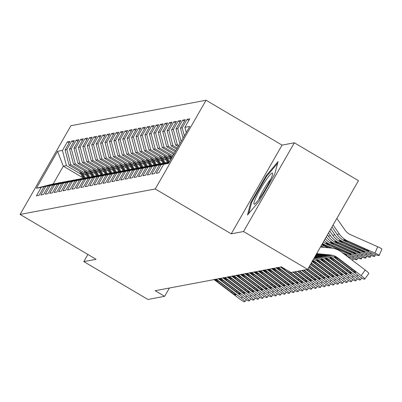 <?xml version="1.0" encoding="UTF-8"?>
<svg xmlns="http://www.w3.org/2000/svg" width="402" height="402" viewBox="0 0 402 402"><rect width="100%" height="100%" fill="white"/><g stroke="black" fill="none" stroke-linecap="round" stroke-linejoin="round"><path stroke-width="0.6" d="M206.06 100.244L70.913 125.705L20.1 214.427L155.252 188.965L206.06 100.244L282.058 145.112L231.245 233.833L243.537 231.522L294.349 142.8L282.058 145.112M294.349 142.8L358.473 180.659L307.661 269.38L243.537 231.522M82.686 177.624L63.325 166.192L57.546 151.328L36.396 188.252L41.275 187.332L36.401 195.844L39.064 195.347L43.939 186.835L45.712 186.498L40.838 195.01L43.501 194.508L48.376 185.995L50.149 185.664L45.275 194.176L47.938 193.674L52.813 185.161L54.587 184.825L49.712 193.337L52.376 192.839L57.25 184.327L59.024 183.99L54.149 192.503L56.813 192L61.687 183.488L63.461 183.156L58.586 191.669L61.25 191.166L66.124 182.654L67.898 182.317L63.024 190.829L65.687 190.332L70.561 181.82L72.335 181.483L67.461 189.995L70.124 189.493L74.998 180.98L76.772 180.649L71.898 189.161L74.561 188.659L79.435 180.146L81.209 179.81L76.335 188.322L78.998 187.824L83.872 179.312L85.646 178.975L80.772 187.488L83.435 186.985L88.309 178.473L90.083 178.141L85.209 186.654L87.872 186.151L92.746 177.639L94.52 177.302L89.646 185.814L92.309 185.312L97.183 176.8L98.957 176.468L94.083 184.98L96.746 184.478L101.621 175.965L103.394 175.634L98.52 184.146L101.183 183.644L106.058 175.131L107.831 174.795L102.957 183.307L105.62 182.804L110.495 174.292L112.269 173.96L107.394 182.473L110.058 181.97L114.932 173.458L116.706 173.126L111.831 181.639L114.495 181.136L119.369 172.624L121.143 172.287L116.268 180.799L118.932 180.297L123.806 171.785L125.58 171.453L120.706 179.965L123.369 179.463L128.243 170.95L130.017 170.619L125.143 179.131L127.806 178.629L132.68 170.116L134.454 169.78L129.58 178.292L132.243 177.79L137.117 169.277L138.891 168.946L134.017 177.458L136.68 176.955L141.554 168.443L143.328 168.106L138.454 176.624L141.117 176.121L145.991 167.609L147.765 167.272L142.891 175.785L145.554 175.282L150.428 166.77L152.202 166.438L147.328 174.95L149.991 174.448L154.865 165.936L156.639 165.599L151.765 174.111L154.423 173.614L159.303 165.101L161.076 164.765L156.202 173.277L158.86 172.775L163.74 164.262L168.619 163.343L189.769 126.419L184.885 127.339L189.759 118.826L187.101 119.324L182.222 127.836L180.448 128.173L185.322 119.66L182.664 120.163L177.784 128.675L176.011 129.007L180.885 120.494L178.227 120.997L173.352 129.509L171.574 129.846L176.448 121.334L173.79 121.831L168.915 130.343L167.137 130.68L172.011 122.168L169.353 122.67L164.478 131.183L162.699 131.514L167.574 123.002L164.915 123.504L160.041 132.017L158.262 132.353L163.142 123.841L160.478 124.339L155.604 132.856L153.825 133.188L158.705 124.675L156.041 125.178L151.167 133.69L149.388 134.022L154.267 125.509L151.604 126.012L146.73 134.524L144.951 134.861L149.83 126.349L147.167 126.851L142.293 135.363L140.514 135.695L145.393 127.183L142.73 127.685L137.856 136.198L136.077 136.529L140.956 128.017L138.293 128.519L133.419 137.032L131.64 137.368L136.519 128.856L133.856 129.359L128.982 137.871L127.203 138.203L132.082 129.69L129.419 130.193L124.545 138.705L122.766 139.037L127.645 130.524L124.982 131.027L120.108 139.539L118.329 139.876L123.208 131.364L120.545 131.866L115.67 140.378L113.892 140.71L118.771 132.198L116.108 132.7L111.233 141.213L109.455 141.544L114.334 133.032L111.671 133.534L106.796 142.047L105.017 142.383L109.897 133.871L107.233 134.374L102.359 142.886L100.58 143.218L105.46 134.705L102.796 135.208L97.922 143.72L96.148 144.057L101.023 135.544L98.359 136.042L93.485 144.554L91.711 144.891L96.586 136.378L93.922 136.881L89.048 145.393L87.274 145.725L92.148 137.213L89.485 137.715L84.611 146.227L82.837 146.564L87.711 138.052L85.048 138.549L80.174 147.062L78.4 147.398L83.274 138.886L80.611 139.388L75.737 147.901L73.963 148.232L78.837 139.72L76.174 140.223L71.3 148.735L69.526 149.072L74.4 140.559L71.737 141.057L66.863 149.569L65.089 149.906L69.963 141.393L67.3 141.896L69.074 142.941M57.546 151.328L62.426 150.408L67.3 141.896M307.661 269.38L290.932 272.531L281.435 266.923L155.157 290.711L164.654 296.319L169.403 288.023M86.4 175.322L69.094 165.106L70.868 164.77L85.43 173.368M65.089 149.906L69.094 165.106M66.863 149.569L70.868 164.77M36.396 188.252L53.164 183.935L56.511 183.493M41.275 187.332L56.27 183.352M90.837 174.488L73.531 164.267L75.305 163.936L89.867 172.533M69.526 149.072L73.531 164.267M71.3 148.735L75.305 163.936M43.939 186.835L58.933 182.85L60.948 182.659M45.712 186.498L60.707 182.513M95.274 173.654L77.968 163.433L79.742 163.101L94.304 171.699M73.963 148.232L77.968 163.433M75.737 147.901L79.742 163.101M48.376 185.995L63.37 182.016L65.385 181.82M50.149 185.664L65.144 181.679M99.711 172.815L82.405 162.599L84.179 162.262L98.741 170.86M78.4 147.398L82.405 162.599M80.174 147.062L84.179 162.262M52.813 185.161L67.807 181.176L69.822 180.985M54.587 184.825L69.581 180.845M104.148 171.981L86.842 161.76L88.616 161.428L103.178 170.026M82.837 146.564L86.842 161.76M84.611 146.227L88.616 161.428M57.25 184.327L72.244 180.342L74.259 180.151M59.024 183.99L74.018 180.006M108.585 171.146L91.279 160.926L93.053 160.594L107.615 169.192M87.274 145.725L91.279 160.926M89.048 145.393L93.053 160.594M61.687 183.488L76.681 179.508L78.697 179.312M63.461 183.156L78.455 179.171M113.022 170.307L95.716 160.091L97.49 159.755L112.052 168.353M91.711 144.891L95.716 160.091M93.485 144.554L97.49 159.755M66.124 182.654L81.119 178.669L83.134 178.478M67.898 182.317L82.892 178.337M117.459 169.473L100.153 159.252L101.927 158.921L116.49 167.518M96.148 144.057L100.153 159.252M97.922 143.72L101.927 158.921M70.561 181.82L85.551 177.835L87.571 177.644M72.335 181.483L87.329 177.498M121.896 168.634L104.59 158.418L106.364 158.087L120.927 166.684M100.58 143.218L104.59 158.418M102.359 142.886L106.364 158.087M74.998 180.98L89.988 177.001L92.003 176.805M76.772 180.649L91.767 176.664M126.334 167.8L109.027 157.584L110.801 157.247L125.364 165.845M105.017 142.383L109.027 157.584M106.796 142.047L110.801 157.247M79.435 180.146L94.425 176.161L96.44 175.97M81.209 179.81L96.204 175.83M130.771 166.966L113.464 156.745L115.238 156.413L129.801 165.011M109.455 141.544L113.464 156.745M111.233 141.213L115.238 156.413M83.872 179.312L98.862 175.327L100.877 175.136M85.646 178.975L100.641 174.991M135.208 166.126L117.902 155.911L119.675 155.579L134.238 164.177M113.892 140.71L117.902 155.911M115.67 140.378L119.675 155.579M88.309 178.473L103.299 174.493L105.314 174.297M90.083 178.141L105.078 174.156M139.645 165.292L122.339 155.077L124.112 154.74L138.675 163.338M118.329 139.876L122.339 155.077M120.108 139.539L124.112 154.74M92.746 177.639L107.736 173.654L109.751 173.463M94.52 177.302L109.515 173.322M144.082 164.458L126.776 154.237L128.55 153.906L143.112 162.503M122.766 139.037L126.776 154.237M124.545 138.705L128.55 153.906M97.183 176.8L112.173 172.82L114.188 172.629M98.957 176.468L113.952 172.483M148.519 163.619L131.213 153.403L132.987 153.067L147.549 161.669M127.203 138.203L131.213 153.403M128.982 137.871L132.987 153.067M101.621 175.965L116.61 171.986L118.625 171.79M103.394 175.634L118.389 171.649M152.956 162.785L135.65 152.569L137.424 152.232L151.986 160.83M131.64 137.368L135.65 152.569M133.419 137.032L137.424 152.232M106.058 175.131L121.047 171.146L123.062 170.956M107.831 174.795L122.826 170.815M157.393 161.951L140.087 151.73L141.861 151.398L156.423 159.996M136.077 136.529L140.087 151.73M137.856 136.198L141.861 151.398M110.495 174.292L125.484 170.312L127.499 170.121M112.269 173.96L127.263 169.976M161.83 161.112L144.524 150.896L146.298 150.559L160.86 159.162M140.514 135.695L144.524 150.896M142.293 135.363L146.298 150.559M114.932 173.458L129.921 169.478L131.936 169.282M116.706 173.126L131.7 169.141M166.267 160.277L148.961 150.062L150.735 149.725L165.297 158.323M144.951 134.861L148.961 150.062M146.73 134.524L150.735 149.725M119.369 172.624L134.358 168.639L136.373 168.448M121.143 172.287L136.137 168.307M170.704 159.443L153.398 149.222L155.172 148.891L169.734 157.489M149.388 134.022L153.398 149.222M151.167 133.69L155.172 148.891M123.806 171.785L138.796 167.805L140.811 167.614M125.58 171.453L140.574 167.468M172.292 156.926L157.835 148.388L159.609 148.052L172.885 155.891M153.825 133.188L157.835 148.388M155.604 132.856L159.609 148.052M128.243 170.95L143.233 166.966L145.248 166.775M130.017 170.619L145.011 166.634M173.775 154.343L162.272 147.554L164.046 147.217L174.362 153.313M158.262 132.353L162.272 147.554M160.041 132.017L164.046 147.217M132.68 170.116L147.67 166.132L149.685 165.941M134.454 169.78L149.449 165.8M175.252 151.76L166.709 146.715L168.483 146.383L175.845 150.73M162.699 131.514L166.709 146.715M164.478 131.183L168.483 146.383M137.117 169.277L152.107 165.297L154.122 165.101M138.891 168.946L153.886 164.961M176.729 149.177L171.146 145.881L172.92 145.544L177.322 148.147M167.137 130.68L171.146 145.881M168.915 130.343L172.92 145.544M141.554 168.443L156.544 164.458L158.559 164.267M143.328 168.106L158.323 164.127M178.212 146.594L175.584 145.047L177.357 144.71L178.8 145.564M171.574 129.846L175.584 145.047M173.352 129.509L177.357 144.71M145.991 167.609L160.981 163.624L162.996 163.433M147.765 167.272L162.755 163.292M176.011 129.007L179.88 143.68M177.784 128.675L181.156 141.454M150.428 166.77L165.418 162.79L167.433 162.594M152.202 166.438L167.192 162.453M180.448 128.173L183.071 138.112M182.222 127.836L184.347 135.886M154.865 165.936L169.337 162.091M156.639 165.599L169.242 162.252M184.885 127.339L186.257 132.544M159.303 165.101L169.106 162.493M161.076 164.765L169.011 162.659M87.902 254.456L83.807 261.612L147.926 299.47L164.654 296.319M231.245 233.833L155.252 188.965M83.807 261.612L96.098 259.295L20.1 214.427M80.993 174.207L66.43 165.609L63.325 166.192L53.164 183.935M62.426 150.408L66.43 165.609M163.74 164.262L168.875 162.9M250.843 202.487L247.476 215.04L259.406 200.874L274.707 174.156L278.078 161.604L266.144 175.769L250.843 202.487L251.536 202.894M187.101 119.324L188.875 120.374M182.664 120.163L184.438 121.208M178.227 120.997L180.001 122.047M173.79 121.831L175.563 122.881M169.353 122.67L171.126 123.715M164.915 123.504L166.689 124.555M160.478 124.339L162.252 125.389M156.041 125.178L157.815 126.223M151.604 126.012L153.378 127.062M147.167 126.851L148.941 127.896M142.73 127.685L144.504 128.73M138.293 128.519L140.067 129.57M133.856 129.359L135.63 130.404M129.419 130.193L131.193 131.238M124.982 131.027L126.756 132.077M120.545 131.866L122.319 132.911M116.108 132.7L117.881 133.745M111.671 133.534L113.444 134.585M107.233 134.374L109.007 135.419M102.796 135.208L104.57 136.258M98.359 136.042L100.133 137.092M93.922 136.881L95.696 137.926M89.485 137.715L91.259 138.765M85.048 138.549L86.822 139.6M80.611 139.388L82.385 140.434M76.174 140.223L77.948 141.273M71.737 141.057L73.511 142.107M266.772 176.136L266.144 175.769M316.701 253.592L330.645 254.984A13.894 13.708 -100.7 0 1 337.554 257.702L361.147 275.596L365.242 270.049A5.558 0.663 36.4 0 1 368.825 273.516A5.558 0.663 36.4 0 1 368.755 273.551M320.479 246.994L331.283 248.069A20.844 20.567 -100.7 0 1 341.65 252.149L365.242 270.049M316.354 254.195L328.424 255.401A13.894 13.708 -100.7 0 1 335.338 258.119L358.926 276.013A5.558 0.663 -143.6 0 0 364.217 279.189L364.659 279.104A5.558 0.663 -143.6 0 0 364.73 279.063A5.558 0.663 -143.6 0 0 361.147 275.596M337.846 258.325L337.368 259.285L334.409 256.632L337.077 257.793L352.825 269.662A4.447 0.533 36.4 0 1 355.695 272.435A4.447 0.533 36.4 0 1 355.634 272.466A4.447 0.533 36.4 0 1 351.403 269.933L352.041 269.069M337.368 259.285L351.403 269.933M331.946 226.969L337.127 234.411A20.844 20.567 79.3 0 0 345.75 241.542L372.734 253.506A5.558 0.508 -156.8 0 0 378.659 255.571L379.101 255.491A5.558 0.508 -156.8 0 0 379.176 255.446A5.558 0.508 -156.8 0 0 374.955 253.089L377.679 246.733A5.558 0.508 23.2 0 1 381.9 249.089A5.558 0.508 23.2 0 1 381.825 249.129M333.082 224.994L339.348 233.994A20.844 20.567 79.3 0 0 347.966 241.12L374.955 253.089M336.861 218.397L344.946 230.009A13.894 13.708 79.3 0 0 350.695 234.763L377.679 246.733M346.162 241.461L343.705 239.587L365.493 249.145A4.447 0.407 23.2 0 1 368.87 251.029A4.447 0.407 23.2 0 1 368.81 251.064A4.447 0.407 23.2 0 1 364.071 249.411L345.75 241.542M316.007 254.803L326.208 255.818A13.894 13.708 -100.7 0 1 333.117 258.536L356.71 276.435L357.705 275.089M315.66 255.406L323.987 256.235A13.894 13.708 -100.7 0 1 330.901 258.958L354.489 276.852A5.558 0.663 -143.6 0 0 359.78 280.023L360.222 279.938A5.558 0.663 -143.6 0 0 360.292 279.903A5.558 0.663 -143.6 0 0 356.71 276.435M333.409 259.159L332.931 260.119L329.972 257.466L332.64 258.627L348.388 270.501A4.447 0.533 36.4 0 1 351.258 273.275A4.447 0.533 36.4 0 1 351.197 273.305A4.447 0.533 36.4 0 1 346.966 270.767L347.604 269.903M332.931 260.119L346.966 270.767M315.319 256.009L321.771 256.652A13.894 13.708 -100.7 0 1 328.68 259.375L352.273 277.269L353.268 275.923M314.972 256.617L319.55 257.069A13.894 13.708 -100.7 0 1 326.464 259.792L350.052 277.687A5.558 0.663 -143.6 0 0 355.343 280.857L355.785 280.777A5.558 0.663 -143.6 0 0 355.855 280.737A5.558 0.663 -143.6 0 0 352.273 277.269M328.972 259.999L328.494 260.958L325.535 258.3L328.203 259.466L343.951 271.335A4.447 0.533 36.4 0 1 346.82 274.109A4.447 0.533 36.4 0 1 346.76 274.139A4.447 0.533 36.4 0 1 342.529 271.601L343.167 270.742M328.494 260.958L342.529 271.601M329.68 230.924L332.69 235.245A20.844 20.567 79.3 0 0 341.313 242.376L368.297 254.34A5.558 0.508 -156.8 0 0 374.222 256.411L374.664 256.325A5.558 0.508 -156.8 0 0 374.739 256.28A5.558 0.508 -156.8 0 0 370.518 253.923L371.021 252.747M330.816 228.949L334.911 234.828A20.844 20.567 79.3 0 0 343.529 241.959L370.518 253.923M341.725 242.295L339.268 240.421L361.056 249.984A4.447 0.407 23.2 0 1 364.433 251.868A4.447 0.407 23.2 0 1 364.373 251.903A4.447 0.407 23.2 0 1 359.634 250.25L341.313 242.376M327.419 234.879L328.253 236.085A20.844 20.567 79.3 0 0 336.876 243.21L363.86 255.18A5.558 0.508 -156.8 0 0 369.785 257.245L370.227 257.159A5.558 0.508 -156.8 0 0 370.302 257.119A5.558 0.508 -156.8 0 0 366.081 254.762L366.584 253.582M328.55 232.904L330.474 235.662A20.844 20.567 79.3 0 0 339.092 242.793L366.081 254.762M337.288 243.135L334.831 241.26L356.619 250.818A4.447 0.407 23.2 0 1 359.996 252.702A4.447 0.407 23.2 0 1 359.936 252.737A4.447 0.407 23.2 0 1 355.197 251.084L336.876 243.21M256.29 196.864A18.065 2.221 -59.4 0 0 254.692 204.035A18.065 2.221 -59.4 0 0 270.214 180.337A18.065 2.221 -59.4 0 0 272.631 173.649A18.065 2.221 -59.4 0 0 266.667 179.156A18.065 2.221 -59.4 0 0 256.29 196.864M270.722 179.247A13.678 1.678 -59.4 0 0 260.144 196.136A13.678 1.678 -59.4 0 0 258.667 199.658M248.652 213.643L251.687 202.327L266.516 176.438L277.641 163.232M314.625 257.22L317.334 257.491A13.894 13.708 -100.7 0 1 324.243 260.21L347.836 278.104L348.83 276.757M314.279 257.823L315.113 257.908A13.894 13.708 -100.7 0 1 322.027 260.627L345.614 278.521A5.558 0.663 -143.6 0 0 350.906 281.696L351.348 281.611A5.558 0.663 -143.6 0 0 351.418 281.571A5.558 0.663 -143.6 0 0 347.836 278.104M324.535 260.833L324.062 261.792L321.097 259.139L323.766 260.3L339.514 272.169A4.447 0.533 36.4 0 1 342.383 274.943A4.447 0.533 36.4 0 1 342.323 274.973A4.447 0.533 36.4 0 1 338.092 272.44L338.73 271.576M324.062 261.792L338.092 272.44M313.912 258.466A13.894 13.708 -100.7 0 1 319.806 261.044L343.398 278.943L344.393 277.596M313.429 259.31A13.894 13.708 -100.7 0 1 317.59 261.466L341.177 279.36A5.558 0.663 -143.6 0 0 346.469 282.531L346.911 282.445A5.558 0.663 -143.6 0 0 346.981 282.41A5.558 0.663 -143.6 0 0 343.398 278.943M320.098 261.667L319.625 262.627L316.66 259.973L319.329 261.134L335.077 273.008A4.447 0.533 36.4 0 1 337.946 275.782A4.447 0.533 36.4 0 1 337.886 275.812A4.447 0.533 36.4 0 1 333.655 273.275L334.293 272.41M319.625 262.627L333.655 273.275M325.218 238.718A20.844 20.567 79.3 0 0 332.439 244.049L359.423 256.014A5.558 0.508 -156.8 0 0 365.348 258.079L365.79 257.999A5.558 0.508 -156.8 0 0 365.865 257.953A5.558 0.508 -156.8 0 0 361.644 255.597L362.147 254.421M326.288 236.853A20.844 20.567 79.3 0 0 334.655 243.627L361.644 255.597M332.851 243.969L330.394 242.094L352.182 251.652A4.447 0.407 23.2 0 1 355.559 253.536A4.447 0.407 23.2 0 1 355.499 253.572A4.447 0.407 23.2 0 1 350.76 251.918L332.439 244.049M323.329 242.014A20.844 20.567 79.3 0 0 328.002 244.883L354.986 256.853A5.558 0.508 -156.8 0 0 360.911 258.918L361.353 258.833A5.558 0.508 -156.8 0 0 361.428 258.787A5.558 0.508 -156.8 0 0 357.207 256.431L357.71 255.255M324.238 240.436A20.844 20.567 79.3 0 0 330.218 244.466L357.207 256.431M328.414 244.808L325.957 242.929L347.745 252.491A4.447 0.407 23.2 0 1 351.122 254.376A4.447 0.407 23.2 0 1 351.062 254.411A4.447 0.407 23.2 0 1 346.323 252.757L328.002 244.883M312.826 260.355A13.894 13.708 -100.7 0 1 315.369 261.883L338.961 279.777L339.956 278.43M312.123 261.591A13.894 13.708 -100.7 0 1 313.153 262.3L336.745 280.194A5.558 0.663 -143.6 0 0 342.032 283.365L342.474 283.284A5.558 0.663 -143.6 0 0 342.544 283.244A5.558 0.663 -143.6 0 0 338.961 279.777M315.66 262.506L315.188 263.466L312.223 260.813L314.892 261.973L330.64 273.842A4.447 0.533 36.4 0 1 333.509 276.616A4.447 0.533 36.4 0 1 333.449 276.646A4.447 0.533 36.4 0 1 329.218 274.109L329.856 273.249M315.188 263.466L329.218 274.109M321.736 244.798A20.844 20.567 79.3 0 0 323.565 245.717L328.163 247.758M346.69 255.973L350.549 257.687A5.558 0.508 -156.8 0 0 356.473 259.752L356.916 259.667A5.558 0.508 -156.8 0 0 356.991 259.627A5.558 0.508 -156.8 0 0 352.77 257.27L353.273 256.089M322.499 243.471A20.844 20.567 79.3 0 0 325.781 245.3L332.323 248.2M342.238 252.602L352.77 257.27M328.901 247.833L321.952 244.421M322.218 243.959L331.514 248.094M345.338 254.948A4.447 0.407 23.2 0 0 346.624 255.245A4.447 0.407 23.2 0 0 346.685 255.21A4.447 0.407 23.2 0 0 343.308 253.325L343.042 253.205M311.309 263.003L334.524 280.611L335.519 279.264M310.47 264.471L332.308 281.028A5.558 0.663 -143.6 0 0 337.595 284.204L338.037 284.119A5.558 0.663 -143.6 0 0 338.107 284.078A5.558 0.663 -143.6 0 0 334.524 280.611M311.148 263.285L326.203 274.677A4.447 0.533 36.4 0 1 329.072 277.45A4.447 0.533 36.4 0 1 329.012 277.486A4.447 0.533 36.4 0 1 324.781 274.948L325.419 274.084M311.223 263.34L310.751 264.3L324.781 274.948M172.719 153.72L173.373 155.041M321.047 246.004A20.844 20.567 79.3 0 0 321.344 246.135L324.087 247.351M353.263 258.808L352.564 260.431A5.558 0.508 -156.8 0 0 351.68 259.762M321.344 246.135L320.932 246.215L323.354 247.28M309.635 265.933L330.087 281.45L331.082 280.104M308.796 267.4L327.871 281.867A5.558 0.663 -143.6 0 0 333.157 285.038L333.6 284.953A5.558 0.663 -143.6 0 0 333.67 284.917A5.558 0.663 -143.6 0 0 330.087 281.45M309.48 266.199L321.766 275.516A4.447 0.533 36.4 0 1 324.635 278.29A4.447 0.533 36.4 0 1 324.575 278.32A4.447 0.533 36.4 0 1 320.344 275.782L320.982 274.918M308.947 267.134L320.344 275.782M168.282 154.559L170.775 159.584M171.709 156.584L172.071 157.313M169.584 155.328L171.267 158.72M171.579 158.177L170.408 155.81M307.957 268.863L325.65 282.284L326.645 280.938M306.223 269.647L323.434 282.701A5.558 0.663 -143.6 0 0 328.72 285.872L329.163 285.792A5.558 0.663 -143.6 0 0 329.238 285.752A5.558 0.663 -143.6 0 0 325.65 282.284M307.806 269.124L317.329 276.35A4.447 0.533 36.4 0 1 320.198 279.124A4.447 0.533 36.4 0 1 320.138 279.154A4.447 0.533 36.4 0 1 315.907 276.616L316.545 275.757M306.62 269.571L315.907 276.616M163.845 155.393L167.408 162.579M167.272 157.418L169.473 161.855M165.147 156.162L168.232 162.383M168.745 162.247L165.971 156.649M304.002 270.069L321.213 283.119L322.208 281.772M301.786 270.486L318.997 283.541A5.558 0.663 -143.6 0 0 324.283 286.711L324.726 286.626A5.558 0.663 -143.6 0 0 324.801 286.586A5.558 0.663 -143.6 0 0 321.213 283.119M303.605 270.144L312.892 277.184A4.447 0.533 36.4 0 1 315.761 279.958A4.447 0.533 36.4 0 1 315.701 279.993A4.447 0.533 36.4 0 1 311.47 277.455L312.108 276.591M302.183 270.41L311.47 277.455M159.408 156.227L162.971 163.413M162.835 158.252L165.121 162.865M160.71 157.001L163.795 163.222M164.307 163.081L161.534 157.483M299.565 270.903L316.776 283.958L317.771 282.611M297.349 271.32L314.56 284.375A5.558 0.663 -143.6 0 0 319.846 287.546L320.288 287.46A5.558 0.663 -143.6 0 0 320.364 287.425A5.558 0.663 -143.6 0 0 316.776 283.958M299.168 270.978L308.455 278.023A4.447 0.533 36.4 0 1 311.324 280.797A4.447 0.533 36.4 0 1 311.264 280.827A4.447 0.533 36.4 0 1 307.033 278.29L307.671 277.425M297.746 271.244L307.033 278.29M154.971 157.066L158.534 164.252M158.398 159.091L160.684 163.704M156.272 157.835L159.358 164.056M159.87 163.921L157.097 158.323M295.128 271.737L312.339 284.792L313.334 283.445M292.912 272.154L310.123 285.209A5.558 0.663 -143.6 0 0 315.409 288.38L315.851 288.299A5.558 0.663 -143.6 0 0 315.927 288.259A5.558 0.663 -143.6 0 0 312.339 284.792M294.731 271.812L304.018 278.857A4.447 0.533 36.4 0 1 306.887 281.631A4.447 0.533 36.4 0 1 306.826 281.661A4.447 0.533 36.4 0 1 302.595 279.124L303.234 278.264M293.309 272.084L302.595 279.124M150.534 157.901L154.097 165.086M153.966 159.926L156.247 164.539M151.84 158.669L154.921 164.89M155.433 164.755L152.659 159.157M289.586 271.732L307.902 285.626L308.897 284.279M280.485 267.099A13.894 13.708 -100.7 0 1 282.093 268.149L305.686 286.048A5.558 0.663 -143.6 0 0 310.972 289.219L311.414 289.133A5.558 0.663 -143.6 0 0 311.49 289.093A5.558 0.663 -143.6 0 0 307.902 285.626M287.335 270.405L299.58 279.691A4.447 0.533 36.4 0 1 302.45 282.465A4.447 0.533 36.4 0 1 302.389 282.5A4.447 0.533 36.4 0 1 298.158 279.963L298.797 279.099M284.435 268.692L284.129 269.315L298.158 279.963M284.129 269.315L281.164 266.662M146.097 158.735L149.66 165.92M149.529 160.76L151.81 165.373M147.403 159.509L150.484 165.73M150.996 165.594L148.222 159.991M278.264 267.516A13.894 13.708 -100.7 0 1 279.872 268.571L303.465 286.465L304.46 285.118M276.048 267.933A13.894 13.708 -100.7 0 1 277.656 268.988L301.249 286.882A5.558 0.663 -143.6 0 0 306.535 290.053L306.977 289.968A5.558 0.663 -143.6 0 0 307.053 289.932A5.558 0.663 -143.6 0 0 303.465 286.465M277.481 267.667L281.109 269.883L295.143 280.531A4.447 0.533 36.4 0 1 298.013 283.304A4.447 0.533 36.4 0 1 297.952 283.335A4.447 0.533 36.4 0 1 293.721 280.797L294.359 279.933M280.169 269.194L279.691 270.154L293.721 280.797M279.691 270.154L276.727 267.496M141.66 159.574L145.222 166.76M145.092 161.599L147.373 166.212M142.966 160.343L146.047 166.564M146.559 166.428L143.785 160.83M273.827 268.355A13.894 13.708 -100.7 0 1 275.435 269.405L299.028 287.299L300.023 285.953M271.611 268.772A13.894 13.708 -100.7 0 1 273.219 269.822L296.812 287.716A5.558 0.663 -143.6 0 0 302.098 290.887L302.54 290.807A5.558 0.663 -143.6 0 0 302.616 290.767A5.558 0.663 -143.6 0 0 299.028 287.299M273.043 268.501L276.671 270.722L290.706 281.365A4.447 0.533 36.4 0 1 293.576 284.139A4.447 0.533 36.4 0 1 293.515 284.169A4.447 0.533 36.4 0 1 289.284 281.631L289.922 280.772M275.732 270.028L275.254 270.988L289.284 281.631M275.254 270.988L272.29 268.335M137.223 160.408L140.785 167.594M140.655 162.433L142.936 167.046M138.529 161.177L141.61 167.398M142.122 167.262L139.348 161.664M269.39 269.189A13.894 13.708 -100.7 0 1 270.998 270.239L294.591 288.133L295.586 286.787M267.174 269.606A13.894 13.708 -100.7 0 1 268.782 270.657L292.375 288.556A5.558 0.663 -143.6 0 0 297.661 291.726L298.103 291.641A5.558 0.663 -143.6 0 0 298.178 291.601A5.558 0.663 -143.6 0 0 294.591 288.133M268.606 269.335L272.234 271.556L286.269 282.199A4.447 0.533 36.4 0 1 289.138 284.973A4.447 0.533 36.4 0 1 289.078 285.008A4.447 0.533 36.4 0 1 284.847 282.47L285.485 281.606M271.295 270.863L270.817 271.822L284.847 282.47M270.817 271.822L267.853 269.169M132.786 161.247L136.348 168.433M136.218 163.267L138.499 167.88M134.092 162.016L137.172 168.237M137.685 168.101L134.911 162.498M264.953 270.023A13.894 13.708 -100.7 0 1 266.561 271.079L290.154 288.973L291.148 287.626M262.737 270.44A13.894 13.708 -100.7 0 1 264.345 271.496L287.938 289.39A5.558 0.663 -143.6 0 0 293.224 292.561L293.666 292.475A5.558 0.663 -143.6 0 0 293.741 292.44A5.558 0.663 -143.6 0 0 290.154 288.973M264.169 270.174L267.797 272.39L281.832 283.038A4.447 0.533 36.4 0 1 284.701 285.812A4.447 0.533 36.4 0 1 284.641 285.842A4.447 0.533 36.4 0 1 280.41 283.304L281.048 282.44M266.858 271.702L266.38 272.662L280.41 283.304M266.38 272.662L263.421 270.003M128.349 162.081L131.911 169.267M131.781 164.106L134.062 168.719M129.655 162.85L132.735 169.071M133.248 168.935L130.474 163.338M260.516 270.863A13.894 13.708 -100.7 0 1 262.124 271.913L285.716 289.807L286.711 288.46M258.3 271.28A13.894 13.708 -100.7 0 1 259.908 272.33L283.5 290.224A5.558 0.663 -143.6 0 0 288.787 293.395L289.229 293.314A5.558 0.663 -143.6 0 0 289.304 293.274A5.558 0.663 -143.6 0 0 285.716 289.807M259.732 271.008L263.36 273.229L277.395 283.872A4.447 0.533 36.4 0 1 280.264 286.646A4.447 0.533 36.4 0 1 280.204 286.676A4.447 0.533 36.4 0 1 275.973 284.139L276.611 283.279M262.421 272.536L261.943 273.496L275.973 284.139M261.943 273.496L258.983 270.842M123.911 162.916L127.474 170.101M127.344 164.941L129.625 169.554M125.218 163.684L128.298 169.905M128.811 169.77L126.037 164.172M256.079 271.697A13.894 13.708 -100.7 0 1 257.687 272.747L281.279 290.641L282.274 289.294M253.863 272.114A13.894 13.708 -100.7 0 1 255.471 273.164L279.063 291.063A5.558 0.663 -143.6 0 0 284.35 294.234L284.792 294.148A5.558 0.663 -143.6 0 0 284.867 294.108A5.558 0.663 -143.6 0 0 281.279 290.641M255.295 271.842L258.923 274.063L272.958 284.711A4.447 0.533 36.4 0 1 275.827 287.48A4.447 0.533 36.4 0 1 275.772 287.515A4.447 0.533 36.4 0 1 271.541 284.978L272.174 284.113M257.983 273.37L257.506 274.33L271.541 284.978M257.506 274.33L254.546 271.677M119.474 163.755L123.037 170.94M122.906 165.775L125.188 170.393M120.781 164.524L123.861 170.744M124.374 170.609L121.6 165.006M251.642 272.531A13.894 13.708 -100.7 0 1 253.25 273.586L276.842 291.48L277.837 290.133M249.426 272.953A13.894 13.708 -100.7 0 1 251.034 274.003L274.626 291.897A5.558 0.663 -143.6 0 0 279.913 295.068L280.355 294.983A5.558 0.663 -143.6 0 0 280.43 294.947A5.558 0.663 -143.6 0 0 276.842 291.48M250.858 272.682L254.486 274.898L268.521 285.546A4.447 0.533 36.4 0 1 271.39 288.319A4.447 0.533 36.4 0 1 271.335 288.35A4.447 0.533 36.4 0 1 267.104 285.812L267.737 284.953M253.546 274.209L253.069 275.169L267.104 285.812M253.069 275.169L250.109 272.511M115.037 164.589L118.6 171.775M118.469 166.614L120.751 171.227M116.344 165.358L119.424 171.579M119.937 171.443L117.163 165.845M247.205 273.37A13.894 13.708 -100.7 0 1 248.813 274.42L272.405 292.314L273.4 290.968M244.989 273.787A13.894 13.708 -100.7 0 1 246.597 274.837L270.189 292.731A5.558 0.663 -143.6 0 0 275.476 295.902L275.918 295.822A5.558 0.663 -143.6 0 0 275.993 295.782A5.558 0.663 -143.6 0 0 272.405 292.314M246.421 273.516L250.049 275.737L264.084 286.38A4.447 0.533 36.4 0 1 266.953 289.154A4.447 0.533 36.4 0 1 266.898 289.184A4.447 0.533 36.4 0 1 262.667 286.646L263.3 285.787M249.109 275.043L248.632 276.003L262.667 286.646M248.632 276.003L245.672 273.35M110.6 165.423L114.163 172.609M114.032 167.448L116.314 172.061M111.907 166.192L114.987 172.413M115.5 172.277L112.726 166.679M242.768 274.204A13.894 13.708 -100.7 0 1 244.376 275.254L267.968 293.148L268.963 291.802M240.552 274.621A13.894 13.708 -100.7 0 1 242.16 275.671L265.752 293.571A5.558 0.663 -143.6 0 0 271.038 296.741L271.481 296.656A5.558 0.663 -143.6 0 0 271.556 296.616A5.558 0.663 -143.6 0 0 267.968 293.148M241.984 274.35L245.612 276.571L259.647 287.219A4.447 0.533 36.4 0 1 262.516 289.988A4.447 0.533 36.4 0 1 262.461 290.023A4.447 0.533 36.4 0 1 258.23 287.485L258.863 286.621M244.672 275.878L244.195 276.837L258.23 287.485M244.195 276.837L241.235 274.184M106.163 166.262L109.726 173.448M109.595 168.282L111.877 172.9M107.47 167.031L110.55 173.252M111.063 173.116L108.289 167.513M238.331 275.038A13.894 13.708 -100.7 0 1 239.939 276.094L263.531 293.988L264.526 292.641M236.115 275.46A13.894 13.708 -100.7 0 1 237.723 276.511L261.315 294.405A5.558 0.663 -143.6 0 0 266.601 297.575L267.049 297.49A5.558 0.663 -143.6 0 0 267.119 297.455A5.558 0.663 -143.6 0 0 263.531 293.988M237.547 275.189L241.175 277.405L255.21 288.053A4.447 0.533 36.4 0 1 258.079 290.827A4.447 0.533 36.4 0 1 258.024 290.857A4.447 0.533 36.4 0 1 253.793 288.319L254.426 287.46M240.235 276.717L239.758 277.676L253.793 288.319M239.758 277.676L236.798 275.018M101.726 167.096L105.289 174.282M105.158 169.121L107.44 173.734M103.033 167.865L106.113 174.086M106.625 173.95L103.852 168.353M233.894 275.878A13.894 13.708 -100.7 0 1 235.502 276.928L259.094 294.822L260.089 293.475M231.678 276.295A13.894 13.708 -100.7 0 1 233.286 277.345L256.878 295.239A5.558 0.663 -143.6 0 0 262.164 298.41L262.612 298.329A5.558 0.663 -143.6 0 0 262.682 298.289A5.558 0.663 -143.6 0 0 259.094 294.822M233.11 276.023L236.738 278.244L250.773 288.887A4.447 0.533 36.4 0 1 253.642 291.661A4.447 0.533 36.4 0 1 253.587 291.691A4.447 0.533 36.4 0 1 249.356 289.154L249.989 288.294M235.798 277.551L235.321 278.511L249.356 289.154M235.321 278.511L232.361 275.857M97.289 167.93L100.852 175.116M100.721 169.956L103.002 174.568M98.596 168.699L101.676 174.92M102.188 174.785L99.415 169.187M229.457 276.712A13.894 13.708 -100.7 0 1 231.065 277.762L254.657 295.661L255.652 294.309M227.241 277.129A13.894 13.708 -100.7 0 1 228.849 278.179L252.441 296.078A5.558 0.663 -143.6 0 0 257.727 299.249L258.174 299.163A5.558 0.663 -143.6 0 0 258.245 299.123A5.558 0.663 -143.6 0 0 254.657 295.661M228.673 276.857L232.301 279.078L246.336 289.726A4.447 0.533 36.4 0 1 249.205 292.495A4.447 0.533 36.4 0 1 249.15 292.53A4.447 0.533 36.4 0 1 244.918 289.993L245.552 289.128M231.361 278.385L230.884 279.345L244.918 289.993M230.884 279.345L227.924 276.692M92.852 168.77L96.415 175.955M96.284 170.79L98.57 175.408M94.158 169.538L97.239 175.759M97.751 175.624L94.978 170.021M225.019 277.546A13.894 13.708 -100.7 0 1 226.627 278.601L250.22 296.495L251.215 295.148M222.803 277.968A13.894 13.708 -100.7 0 1 224.411 279.018L248.004 296.912A5.558 0.663 -143.6 0 0 253.29 300.083L253.737 300.003A5.558 0.663 -143.6 0 0 253.808 299.962A5.558 0.663 -143.6 0 0 250.22 296.495M224.236 277.697L227.864 279.913L241.898 290.561A4.447 0.533 36.4 0 1 244.768 293.334A4.447 0.533 36.4 0 1 244.712 293.365A4.447 0.533 36.4 0 1 240.481 290.827L241.115 289.968M226.924 279.224L226.447 280.184L240.481 290.827M226.447 280.184L223.487 277.526M88.415 169.604L91.978 176.79M91.847 171.629L94.133 176.242M89.721 170.373L92.802 176.594M93.314 176.458L90.54 170.86M220.582 278.385A13.894 13.708 -100.7 0 1 222.19 279.435L245.783 297.329L246.778 295.983M218.366 278.802A13.894 13.708 -100.7 0 1 219.974 279.852L243.567 297.746A5.558 0.663 -143.6 0 0 248.853 300.922L249.3 300.837A5.558 0.663 -143.6 0 0 249.371 300.796A5.558 0.663 -143.6 0 0 245.783 297.329M219.799 278.531L223.427 280.752L237.461 291.395A4.447 0.533 36.4 0 1 240.331 294.169A4.447 0.533 36.4 0 1 240.275 294.199A4.447 0.533 36.4 0 1 236.044 291.661L236.677 290.802M222.487 280.058L222.01 281.018L236.044 291.661M222.01 281.018L219.05 278.365M83.978 170.438L87.541 177.624M87.41 172.463L89.696 177.076M85.284 171.207L88.365 177.433M88.877 177.292L86.103 171.694M216.15 279.219A13.894 13.708 -100.7 0 1 217.753 280.269L241.346 298.168L242.341 296.817M213.929 279.636A13.894 13.708 -100.7 0 1 215.537 280.691L239.13 298.585A5.558 0.663 -143.6 0 0 244.416 301.756L244.863 301.671A5.558 0.663 -143.6 0 0 244.934 301.631A5.558 0.663 -143.6 0 0 241.346 298.168M215.361 279.37L218.989 281.586L233.024 292.234A4.447 0.533 36.4 0 1 235.894 295.008A4.447 0.533 36.4 0 1 235.838 295.038A4.447 0.533 36.4 0 1 231.607 292.5L232.24 291.636M218.05 280.892L217.572 281.852L231.607 292.5M217.572 281.852L214.613 279.199M79.541 171.277L83.103 178.463M82.973 173.297L85.259 177.915M80.847 172.046L83.928 178.267M84.44 178.131L81.666 172.528M337.077 257.793L337.554 257.702M335.338 258.119L335.816 258.029M328.424 255.401L330.645 254.984M347.966 241.12L347.554 241.2M339.348 233.994L337.127 234.411M364.071 249.411L364.393 248.657M347.358 241.115L346.906 241.803M332.64 258.627L333.117 258.536M330.901 258.958L331.379 258.868M323.987 256.235L326.208 255.818M328.203 259.466L328.68 259.375M326.464 259.792L326.942 259.702M319.55 257.069L321.771 256.652M343.529 241.959L343.117 242.034M334.911 234.828L332.69 235.245M359.634 250.25L359.956 249.496M342.921 241.949L342.469 242.637M339.092 242.793L338.68 242.873M330.474 235.662L328.253 236.085M355.197 251.084L355.519 250.33M338.484 242.788L338.037 243.471M323.766 260.3L324.243 260.21M322.027 260.627L322.504 260.536M315.113 257.908L317.334 257.491M319.329 261.134L319.806 261.044M317.59 261.466L318.067 261.375M334.655 243.627L334.243 243.707M350.76 251.918L351.082 251.165M334.047 243.622L333.6 244.31M330.218 244.466L329.806 244.542M346.323 252.757L346.645 252.004M329.61 244.456L329.163 245.145M314.892 261.973L315.369 261.883M313.153 262.3L313.63 262.21M325.781 245.3L325.369 245.381M323.977 245.642L323.565 245.717M325.173 245.295L324.726 245.979M348.619 257.436L348.835 256.928M282.093 268.149L282.571 268.059M279.395 268.657L279.872 268.571M277.656 268.988L278.134 268.898M274.958 269.496L275.435 269.405M273.219 269.822L273.697 269.732M270.521 270.33L270.998 270.239M268.782 270.657L269.26 270.566M266.084 271.164L266.561 271.079M264.345 271.496L264.823 271.405M261.647 272.003L262.124 271.913M259.908 272.33L260.385 272.239M257.21 272.837L257.687 272.747M255.471 273.164L255.948 273.079M252.773 273.677L253.25 273.586M251.034 274.003L251.511 273.913M248.335 274.511L248.813 274.42M246.597 274.837L247.074 274.747M243.898 275.345L244.376 275.254M242.16 275.671L242.637 275.586M239.461 276.184L239.939 276.094M237.723 276.511L238.2 276.42M235.024 277.018L235.502 276.928M233.286 277.345L233.763 277.254M230.587 277.852L231.065 277.762M228.849 278.179L229.326 278.094M226.15 278.692L226.627 278.601M224.411 279.018L224.889 278.928M221.713 279.526L222.19 279.435M219.974 279.852L220.452 279.762M217.276 280.36L217.753 280.269M215.537 280.691L216.015 280.601M368.825 273.516L364.73 279.063M379.176 255.446L381.9 249.089M361.72 277.968L360.292 279.903M357.283 278.802L355.855 280.737M374.739 256.28L375.448 254.632M370.302 257.119L371.011 255.466M352.845 279.641L351.418 281.571M348.408 280.475L346.981 282.41M365.865 257.953L366.574 256.3M361.428 258.787L362.137 257.139M343.971 281.31L342.544 283.244M356.991 259.627L357.7 257.973M339.534 282.149L338.107 284.078M335.097 282.983L333.67 284.917M330.66 283.817L329.238 285.752M326.223 284.656L324.801 286.586M321.786 285.49L320.364 287.425M317.349 286.33L315.927 288.259M312.912 287.164L311.49 289.093M308.475 287.998L307.053 289.932M304.038 288.837L302.616 290.767M299.601 289.671L298.178 291.601M295.163 290.505L293.741 292.44M290.726 291.344L289.304 293.274M286.289 292.179L284.867 294.108M281.852 293.013L280.43 294.947M277.415 293.852L275.993 295.782M272.978 294.686L271.556 296.616M268.541 295.52L267.119 297.455M264.104 296.359L262.682 298.289M259.667 297.194L258.245 299.123M255.23 298.028L253.808 299.962M250.793 298.867L249.371 300.796M246.356 299.701L244.934 301.631"/></g></svg>
